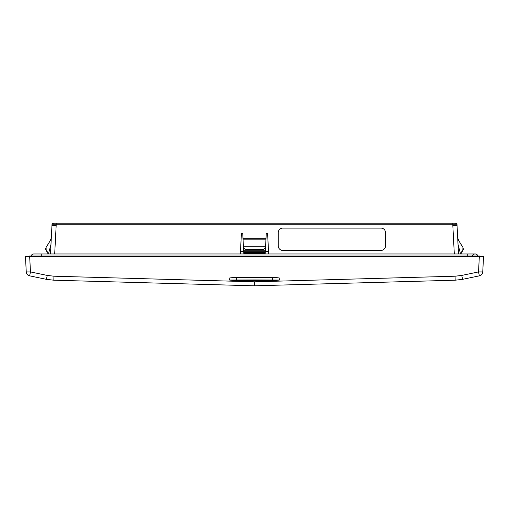 <?xml version="1.0" encoding="UTF-8"?>
<svg xmlns="http://www.w3.org/2000/svg" width="509" height="509" viewBox="0 0 509 509"><rect width="100%" height="100%" fill="white"/><g stroke="black" fill="none" stroke-linecap="round" stroke-linejoin="round"><path stroke-width="0.76" d="M268.663 253.966L267.6 233.644L267.034 233.109L266.245 233.644L265.984 238.734L243.016 238.734L242.755 233.644L241.966 233.109L241.4 233.644L240.337 253.966M92.434 256.466L92.415 256.04L29.318 256.04L29.331 256.466M92.415 256.04L107.055 256.04L107.036 256.466M479.669 256.466L479.682 256.04L107.055 256.04M416.566 256.466L416.585 256.04M401.945 256.04L401.964 256.466M50.467 253.966L51.95 225.652L56.168 225.652L54.686 253.966M454.314 253.966L452.832 225.652L457.05 225.652L458.533 253.966M56.168 223.19L53.082 223.19A1.056 1.056 0 0 1 54.139 224.189A1.056 1.056 0 0 0 53.082 223.19A1.056 1.056 0 0 1 54.139 224.189A1.056 1.056 0 0 0 53.082 223.19A1.056 1.056 0 0 0 52.026 224.189L56.168 224.189L56.168 223.19L455.918 223.19A1.056 1.056 0 0 0 454.861 224.189A1.056 1.056 0 0 1 455.918 223.19A1.056 1.056 0 0 0 454.861 224.189A1.056 1.056 0 0 1 455.918 223.19A1.056 1.056 0 0 1 456.974 224.189L457.05 225.652M53.082 223.19A1.056 1.056 0 0 0 52.026 224.189A1.056 1.056 0 0 1 53.082 223.19A1.056 1.056 0 0 0 52.026 224.189L51.95 225.652M45.645 248.806L46.071 247.399L45.606 249.404L46.071 247.399L50.289 240.604L51.307 237.907M50.964 244.511L48.565 253.507L47.865 253.507L47.286 251.707L46.739 251.707L46.72 250.81L46.173 250.81L46.115 247.399L45.606 249.404L46.154 249.404M46.764 246.388L50.289 240.604L46.764 246.388M458.036 244.511L460.435 253.507L461.135 253.507L461.714 251.707L462.261 251.707L462.28 250.81L462.827 250.81L462.929 247.399L458.711 240.604L457.693 237.907M462.236 246.388L458.711 240.604L462.236 246.388M462.929 247.399L463.394 249.404L462.846 249.404M265.253 252.61L243.747 252.61L243.792 253.507L265.208 253.507L265.526 247.399L265.354 248.131L263.42 249.404L265.526 247.399L265.984 238.734M243.747 252.61L243.696 251.707L265.304 251.707M243.696 251.707L243.652 250.81L265.348 250.81M243.474 247.457L245.58 249.404L244.167 248.856M243.652 250.81L243.016 238.734M245.58 249.404L263.42 249.404M455.918 223.19A1.056 1.056 0 0 1 456.974 224.189A1.056 1.056 0 0 0 455.918 223.19A1.056 1.056 0 0 1 456.974 224.189L452.832 224.189L452.832 225.652M31.062 256.04A2.965 2.965 0 0 1 33.893 253.966A2.965 2.965 0 0 0 31.062 256.04M41.28 256.04L41.28 253.966L475.107 253.966A2.965 2.965 0 0 1 477.938 256.04A2.965 2.965 0 0 0 472.276 256.04M268.529 251.44L265.316 251.44M243.684 251.44L240.471 251.44M254.5 279.925L272.442 280.001L272.302 277.946L236.698 277.946L236.558 280.001L254.5 279.925M272.264 280.357L232.658 280.383L276.342 280.383L272.264 280.357L272.442 280.001L279.416 280.052L276.342 280.383M25.774 262.593L26.258 271.927L25.45 256.466L29.662 256.466L30.476 271.927L26.258 271.927L25.87 264.495M26.43 272.913L26.277 272.143L26.43 272.913M483.226 262.593L482.742 271.927L478.524 271.927L479.383 275.84L462.605 279.333L455.173 280.204L254.5 285.81L63.479 280.472M449.377 280.37L254.5 285.81L254.5 281.808L455.059 276.209L461.746 275.426L478.524 271.927L479.338 256.466L483.55 256.466L482.742 271.927A4.218 4.218 0 0 1 479.383 275.84A4.218 4.218 0 0 0 482.742 271.927M482.723 272.143L482.57 272.913L482.723 272.143M28.975 256.466L25.45 256.466M479.338 256.466L29.662 256.466M483.55 256.466L480.025 256.466M254.5 285.81L53.827 280.204L46.395 279.333L29.617 275.84L30.476 271.927L47.254 275.426L53.941 276.209L254.5 281.808M63.841 280.484L176.108 283.621M47.254 275.426L46.395 279.333L53.827 280.204L53.941 276.209M455.059 276.209L455.173 280.204L462.605 279.333L461.746 275.426M232.658 280.383L229.584 280.052L236.558 280.001L236.736 280.357M233.02 277.57L236.87 277.596L236.698 277.946L229.788 277.933L233.02 277.57L275.98 277.57L279.212 277.933L272.302 277.946L272.13 277.596L275.98 277.57M29.617 275.84A4.218 4.218 0 0 1 26.258 271.927A4.218 4.218 0 0 0 29.617 275.84M236.87 277.596L272.13 277.596M282.743 228.108A4.466 4.46 -0 0 0 278.277 232.568L278.277 245.955A4.466 4.46 -0 0 0 282.743 250.415L381.018 250.415A4.466 4.46 -0 0 0 385.485 245.955L385.485 232.568A4.466 4.46 -0 0 0 381.018 228.108L282.743 228.108M278.277 245.955A4.466 4.46 -0 0 0 282.743 250.415L381.018 250.415A4.466 4.46 -0 0 0 385.485 245.955M36.355 256.04L36.355 256.466M472.645 256.04L472.645 256.466M56.168 225.652L56.168 224.189L452.832 224.189L452.832 223.19M243.417 246.28L265.583 246.28M243.079 239.86L265.921 239.86M467.72 256.04L467.72 253.966M229.584 280.052L229.788 277.933M279.212 277.933L279.416 280.052M41.28 253.966L33.893 253.966"/></g></svg>
